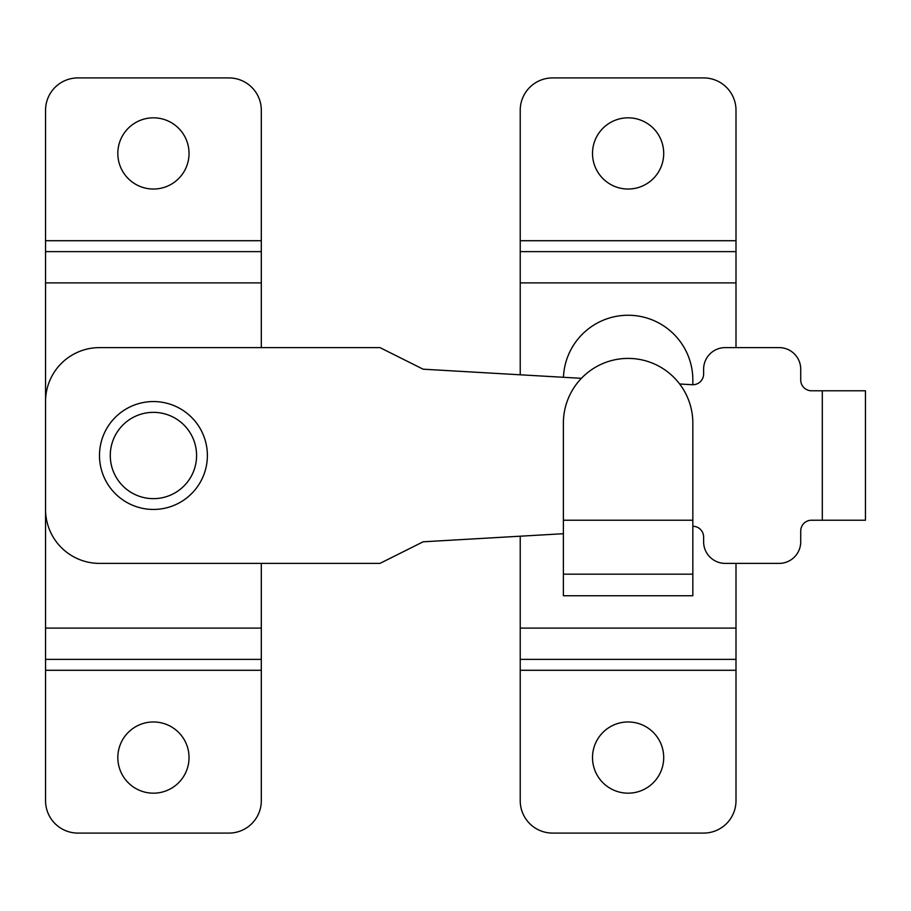 <?xml version="1.0" encoding="UTF-8"?>
<svg xmlns="http://www.w3.org/2000/svg" width="911" height="911" viewBox="0 0 911 911"><rect width="100%" height="100%" fill="white"/><g stroke="black" fill="none" stroke-linecap="round" stroke-linejoin="round"><path stroke-width="1.37" d="M663.709 757.565A35.597 35.597 0 0 1 628.112 793.174A35.597 35.597 0 0 1 592.514 757.565A35.597 35.597 0 0 1 628.112 721.967A35.597 35.597 0 0 1 663.709 757.565M663.709 153.435A35.597 35.597 0 0 1 628.112 189.032A35.597 35.597 0 0 1 592.514 153.435A35.597 35.597 0 0 1 628.112 117.826A35.597 35.597 0 0 1 663.709 153.435M520.227 240.709L735.997 240.709L735.997 110.277A32.363 32.363 0 0 0 703.622 77.913L552.59 77.913A32.363 32.363 0 0 0 520.227 110.277L520.227 374.797M520.227 536.203L520.227 800.723A32.363 32.363 0 0 0 552.59 833.087L703.622 833.087A32.363 32.363 0 0 0 735.997 800.723L735.997 670.291L520.227 670.291M735.997 240.709L735.997 347.615M735.997 563.385L735.997 670.291M692.838 384.738L692.838 379.978A64.727 64.727 0 0 0 629.455 315.263A64.727 64.727 0 0 0 563.442 377.291M692.838 520.227L692.838 423.137A64.727 64.727 0 0 0 628.112 358.41A64.727 64.727 0 0 0 563.385 423.137L563.385 520.227L692.838 520.227L692.838 574.169L563.385 574.169L563.385 520.227M692.838 574.169L692.838 595.748L563.385 595.748L563.385 574.169M153.435 412.353A43.147 43.147 0 0 1 196.582 455.5A43.147 43.147 0 0 1 153.435 498.647A43.147 43.147 0 0 1 110.277 455.5A43.147 43.147 0 0 1 153.435 412.353M153.435 401.557A53.943 53.943 0 0 1 207.378 455.5A53.943 53.943 0 0 1 153.435 509.443A53.943 53.943 0 0 1 99.493 455.5A53.943 53.943 0 0 1 153.435 401.557M692.838 526.262A10.784 10.784 0 0 1 703.622 537.046L703.622 541.806A21.579 21.579 0 0 0 725.202 563.385L779.144 563.385A21.579 21.579 0 0 0 800.723 541.806L800.723 531.022A10.784 10.784 0 0 1 811.507 520.227L865.45 520.227L865.45 390.773L811.507 390.773A10.784 10.784 0 0 1 800.723 379.978L800.723 369.194A21.579 21.579 0 0 0 779.144 347.615L725.202 347.615A21.579 21.579 0 0 0 703.622 369.194L703.622 373.954A10.784 10.784 0 0 1 692.223 384.715L679.663 383.998M581.4 378.327L423.137 369.194L379.978 347.615L99.493 347.615A53.943 53.943 0 0 0 45.55 401.557L45.55 509.443A53.943 53.943 0 0 0 99.493 563.385L379.978 563.385L423.137 541.806L563.385 533.709M822.303 390.773L822.303 520.227M189.032 757.565A35.597 35.597 0 0 1 153.435 793.174A35.597 35.597 0 0 1 117.826 757.565A35.597 35.597 0 0 1 153.435 721.967A35.597 35.597 0 0 1 189.032 757.565M189.032 153.435A35.597 35.597 0 0 1 153.435 189.032A35.597 35.597 0 0 1 117.826 153.435A35.597 35.597 0 0 1 153.435 117.826A35.597 35.597 0 0 1 189.032 153.435M45.55 240.709L261.309 240.709L261.309 110.277A32.363 32.363 0 0 0 228.946 77.913L77.913 77.913A32.363 32.363 0 0 0 45.55 110.277L45.55 800.723A32.363 32.363 0 0 0 77.913 833.087L228.946 833.087A32.363 32.363 0 0 0 261.309 800.723L261.309 670.291L45.55 670.291M261.309 240.709L261.309 347.615M261.309 563.385L261.309 670.291M735.997 628.112L520.227 628.112M735.997 282.888L520.227 282.888M735.997 251.63L520.227 251.63M735.997 659.37L520.227 659.37M563.385 595.748L692.838 595.748M261.309 251.63L45.55 251.63M261.309 282.888L45.55 282.888M261.309 628.112L45.55 628.112M261.309 659.37L45.55 659.37"/></g></svg>
